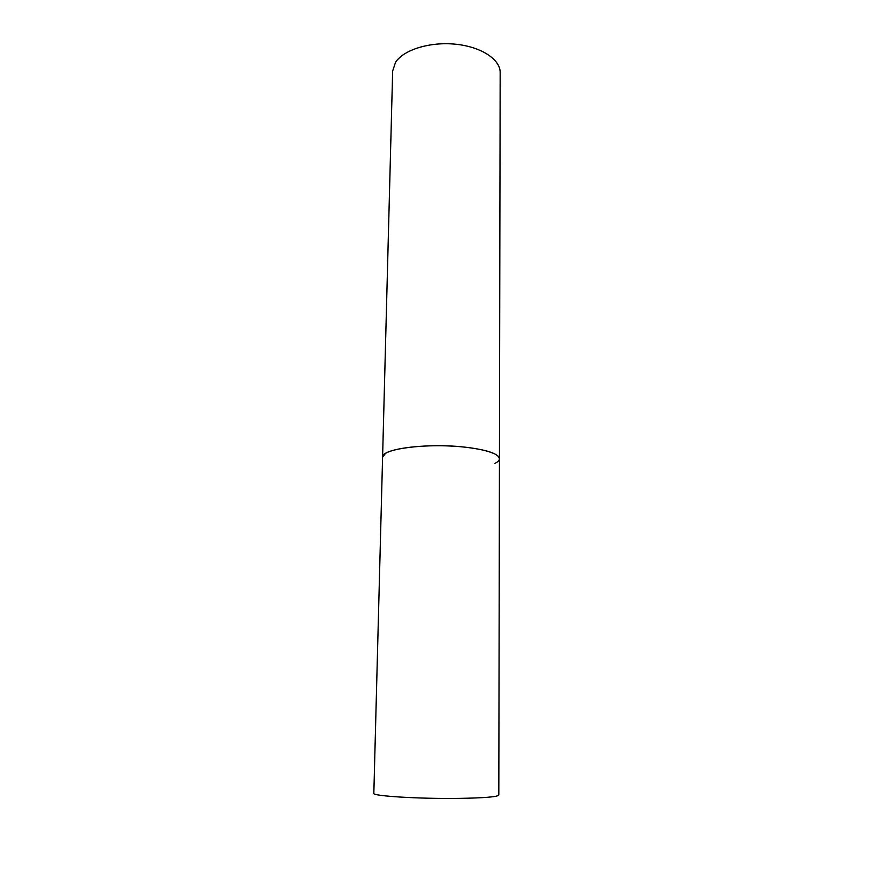 <?xml version="1.0" encoding="UTF-8"?>
<svg xmlns="http://www.w3.org/2000/svg" width="874" height="874" viewBox="0 0 874 874"><rect width="100%" height="100%" fill="white"/><g stroke="black" fill="none" stroke-linecap="round" stroke-linejoin="round"><path stroke-width="1.31" d="M499.447 458.741L500.168 72.509C500.409 59.508 481.224 46.759 455.583 44.213C429.975 41.559 403.504 49.807 395.561 62.262L392.655 71.013L373.832 793.33C371.734 796.028 419.738 799 459.637 798.377C484.742 797.94 497.798 796.837 498.814 795.067L499.447 458.741C498.497 453.497 486.337 449.564 462.958 446.931C425.857 442.987 380.955 449.072 382.594 457.113L385.609 453.344C394.032 448.012 422.808 444.658 450.766 446.046C478.777 447.39 499.709 453.114 499.447 458.741C499.393 460.456 497.765 462.062 494.553 463.559"/></g></svg>
